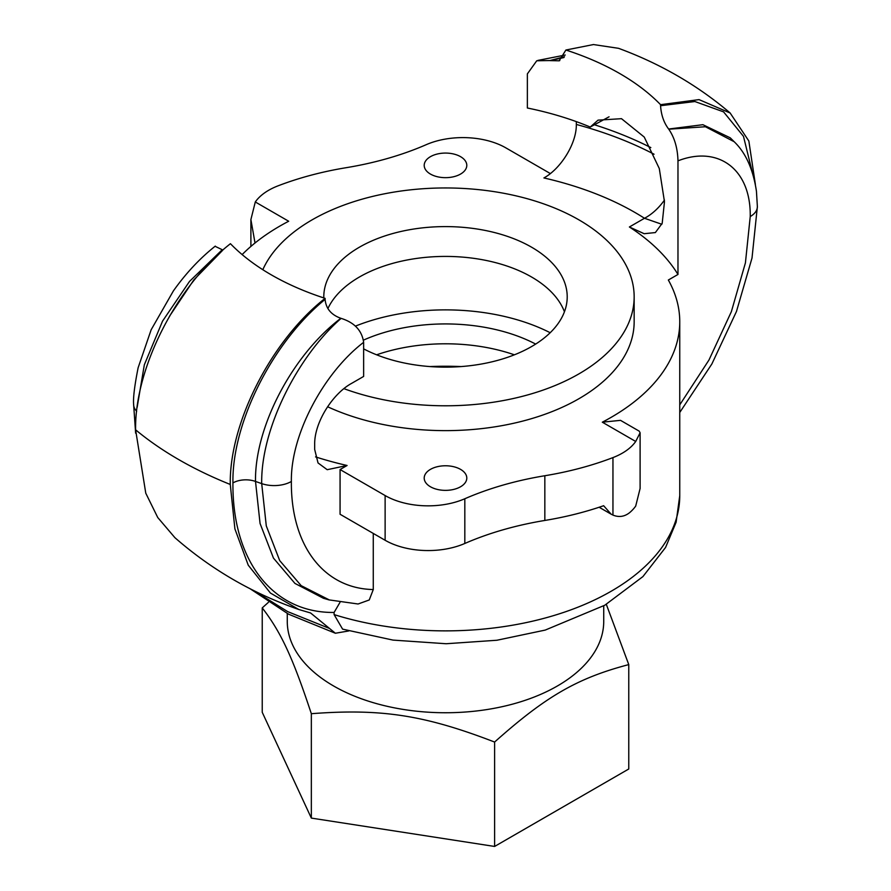 <?xml version="1.0" encoding="UTF-8"?>
<svg xmlns="http://www.w3.org/2000/svg" width="891" height="891" viewBox="0 0 891 891"><rect width="100%" height="100%" fill="white"/><g stroke="black" fill="none" stroke-linecap="round" stroke-linejoin="round"><path stroke-width="1.34" d="M340.072 469.546L385.124 495.552L385.124 540.269L340.072 514.263L340.072 469.546L347.089 465.492L327.197 469.691L318.031 462.941L314.668 449.42L314.668 444.453C314.289 422.211 332.922 393.41 351.789 383.275L363.639 376.436L363.639 342.322C361.958 330.528 354.451 322.542 341.108 318.365A246.462 142.293 180 0 1 340.841 318.287C331.162 314.824 325.917 308.52 325.104 299.387L325.104 298.351A246.462 142.293 180 0 1 230.435 243.7C177.242 285.254 134.597 367.638 135.599 429.796L145.768 493.18L157.752 517.526L174.836 537.596M341.108 318.365C297.627 356.411 260.762 428.827 261.698 483.613L266.286 525.902L279.707 560.595L301.158 585.643L329.336 599.933L358.082 603.998L369.253 599.966L373.273 589.541L373.273 533.431M654.061 154.232A310.369 179.191 0 0 0 576.332 124.45C576.622 143.908 560.406 169.012 543.911 177.944A267.768 154.589 180 0 1 644.483 218.273A42.601 25.85 122.7 0 0 664.463 200.074M576.332 124.45L576.332 121.622M609.054 116.81L590.243 127.045A246.462 142.293 180 0 0 527.361 108L527.361 73.886L536.75 60.777L549.892 60.555A246.462 142.293 180 0 1 550.159 60.633L559.169 60.8L565.896 50.03A246.462 142.293 180 0 1 660.565 104.681L699.045 99.614L730.152 113.012L748.852 141.023L755.379 184.437M590.243 127.045L598.028 120.151L621.495 118.681L644.249 137.069L659.295 168.544L664.474 201.756L662.191 223.318L655.375 232.562L644.171 233.709L629.391 226.982L644.483 218.273L661.835 224.276M385.124 495.552A60.855 35.139 0 0 0 464.824 498.748A243.421 140.544 180 0 1 544.835 475.738A243.421 140.544 0 0 0 612.952 457.595A60.855 35.139 0 0 0 635.706 441.468L640.106 432.792L640.106 488.48L635.706 506.066A60.855 35.139 180 0 1 629.737 512.559C624.569 516.702 618.978 517.537 612.952 515.087L611.126 514.163L603.641 505.72A243.421 140.544 0 0 1 544.835 520.455A243.421 140.544 180 0 0 464.824 543.465A60.855 35.139 0 0 1 385.124 540.269M550.315 173.545L505.876 147.884A60.855 35.139 0 0 0 426.176 144.698A243.421 140.544 180 0 1 346.165 167.697A243.421 140.544 0 0 0 278.048 185.84A60.855 35.139 0 0 0 255.294 201.967L250.894 219.554L250.894 246.439M730.163 113.001C697.631 85.302 660.443 63.74 618.577 48.326L593.451 44.55L565.896 50.03M730.264 137.849L734.162 141.714L705.405 126.745L668.762 129.195C674.576 137.704 677.639 148.251 677.973 160.848L677.973 274.461L668.339 280.019A234.255 135.243 180 0 1 679.755 321.718A234.255 135.243 180 0 1 602.316 422.189L635.706 441.468M348.815 630.939L335.372 633.245L310.569 612.963L298.808 609.5L270.418 593.05L248.255 565.195L234.901 528.875L230.268 484.459C229.265 422.289 271.911 339.916 325.104 298.351M342.59 629.113L334.103 614.601L334.103 612.451L339.994 602.349M376.626 354.807A133.884 77.294 180 0 1 514.374 354.807M363.483 340.128A133.884 77.294 180 0 1 535.658 344.082M222.694 250.271L193.859 279.874L169.468 316.294M222.36 249.881A246.462 142.293 180 0 1 222.238 249.725L215.065 246.295M137.136 407.41L144.331 364.809L162.53 321.161L189.505 281.433L222.238 249.725M660.565 104.681L660.565 105.717C661.167 114.961 663.862 122.735 668.64 129.028A246.462 142.293 180 0 1 668.762 129.184M629.391 226.982A246.462 142.293 180 0 1 677.973 274.461M563.925 57.536L550.159 60.633M549.892 60.555L564.46 56.723M668.64 129.028L702.888 124.695L730.219 137.815M242.14 254.581A234.255 135.243 180 0 1 288.684 221.246L255.294 201.967M323.433 598.284L294.921 583.405L273.448 558.078L260.061 523.485L255.505 481.43C254.614 427.001 292.393 355.008 340.841 318.287M602.316 422.189L620.515 420.352L639.237 431.166L640.106 432.792M255.015 242.998L250.894 219.554M262.812 269.706A188.658 108.914 180 0 1 351.544 202.424A188.658 108.914 180 0 1 634.158 296.87L634.158 321.718A188.658 108.914 180 0 1 527.194 419.895A188.658 108.914 180 0 1 327.598 406.741M430.442 486.764A21.295 12.296 180 0 1 424.205 478.066A21.295 12.296 180 0 1 437.347 466.706A21.295 12.296 180 0 1 460.558 469.379A21.295 12.296 180 0 1 466.795 478.066A21.295 12.296 180 0 1 453.653 489.426A21.295 12.296 180 0 1 430.442 486.764M430.442 174.068A21.295 12.296 180 0 1 424.205 165.37A21.295 12.296 180 0 1 437.347 154.009A21.295 12.296 180 0 1 460.558 156.671A21.295 12.296 180 0 1 466.795 165.37A21.295 12.296 180 0 1 453.653 176.73A21.295 12.296 180 0 1 430.442 174.068M311.338 818.094L494.605 846.45L494.605 742.047C424.528 715.061 381.415 708.39 311.338 713.702L311.338 818.094L262.232 712.288L262.232 607.896L268.38 602.372M311.338 713.702C292.56 657.09 281.01 632.209 262.232 607.896M494.605 846.45L628.768 768.989L628.768 664.597C577.468 678.062 545.905 696.283 494.605 742.047M606.314 604.332L628.768 664.597M287.27 613.52L287.27 621.395A158.23 91.35 0 0 0 445.5 712.744A158.23 91.35 0 0 0 603.73 621.395L603.73 605.835M550.181 332.722A158.23 91.35 0 0 0 355.398 326.128M327.899 308.587A121.711 70.266 180 0 1 384.879 265.752A121.711 70.266 180 0 1 564.437 311.783M323.801 297.928A121.711 70.266 180 0 1 323.789 296.87A121.711 70.266 180 0 1 384.879 235.937A121.711 70.266 180 0 1 567.211 296.87A121.711 70.266 180 0 1 506.121 357.814A121.711 70.266 180 0 1 363.639 348.871M634.158 296.87A188.658 108.914 180 0 1 539.456 391.327A188.658 108.914 180 0 1 343.959 388.665M373.273 589.541C324.179 588.65 290.756 546.005 291.368 481.474C290.577 434.585 323.745 372.783 363.639 342.322M347.089 465.492A267.768 154.589 180 0 1 315.559 456.894M650.82 147.594A310.369 179.191 0 0 0 594.286 124.718M544.835 475.738L544.835 520.455M612.952 457.595L612.952 515.087M464.824 498.748L464.824 543.465M677.973 160.848C717.89 145.233 751.024 168.778 750.233 216.558L745.422 262.856L731.366 311.661L708.969 360.02L679.755 404.87M325.104 299.387C273.359 341.531 231.883 422.122 232.93 482.922C232.217 561.542 273.37 613.142 334.103 612.451M135.599 429.796A377.305 217.838 0 0 0 230.268 484.459M136.668 411.252A24.347 14.056 180 0 1 133.628 404.469C133.06 397.999 134.552 385.758 138.127 367.76L151.158 329.759L173.389 290.911C185.851 273.337 199.818 258.401 215.299 246.105M291.368 481.474A24.347 14.056 180 0 1 261.698 483.613A359.051 207.291 0 0 1 255.505 481.43A18.254 10.536 -0 0 0 232.93 482.922M734.184 141.736C745.711 152.762 753.14 169.279 756.448 191.309L757.372 206.612A24.347 14.056 180 0 1 750.233 216.558M752.372 172.52L743.484 136.368L723.57 111.865L694.913 101.541L660.565 105.717M679.755 321.718L679.755 495.63A234.255 135.243 180 0 1 334.103 614.601M329.314 628.389L287.748 611.649L253.2 590.265M461.026 366.569A206.912 119.461 0 0 0 429.974 366.569M599.142 507.246L611.126 514.163M133.628 404.469L135.632 433.16M757.372 206.612L752.015 258.011L736.467 311.482L711.864 363.985L679.755 412.477M565.25 55.019L537.874 60.41M559.158 60.777L559.782 60.588M329.325 599.988L323.478 598.295M174.825 537.607C211.29 569.516 252.621 593.484 298.808 609.5M679.755 495.63L676.113 522.249L665.577 547.442L642.912 576.6L604.789 605.223L545.225 630.082L496.911 640.25L446.157 643.736L392.998 640.094L342.578 629.135M249.77 588.528L288.595 614.2L335.372 633.245"/></g></svg>

